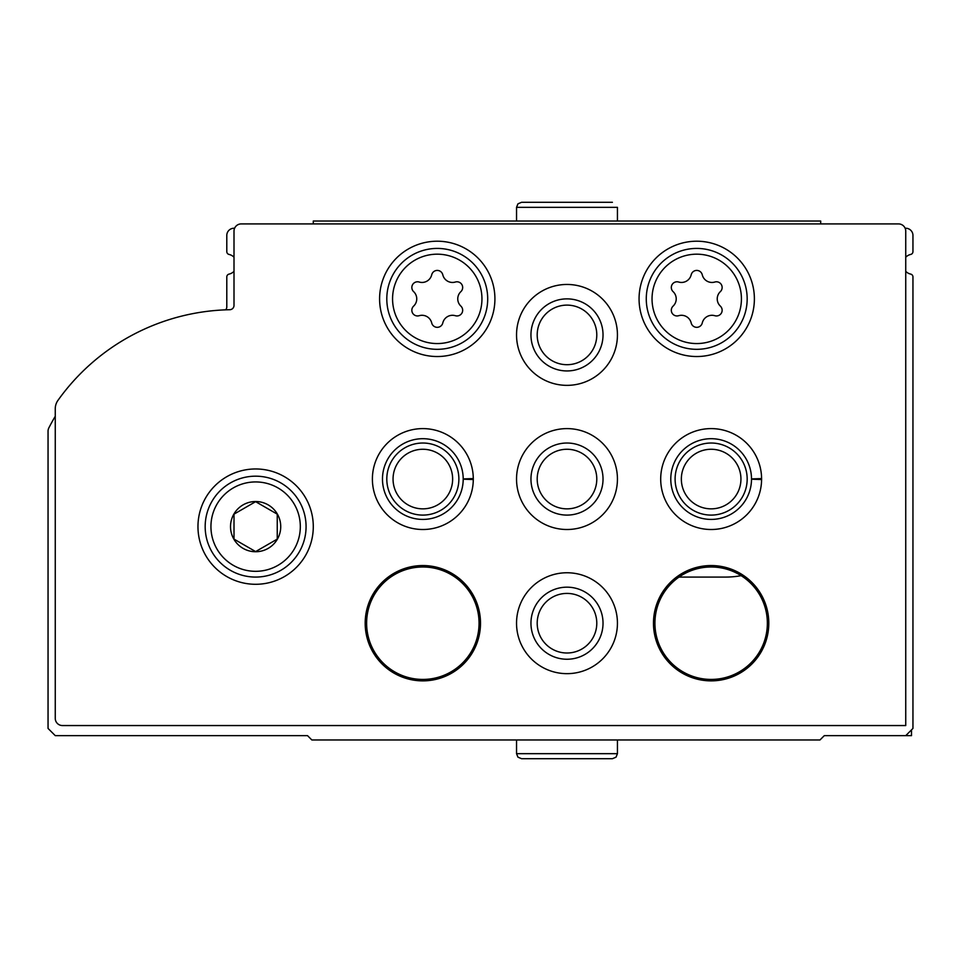 <?xml version="1.0" encoding="UTF-8"?>
<svg xmlns="http://www.w3.org/2000/svg" width="961" height="961" viewBox="0 0 961 961"><rect width="100%" height="100%" fill="white"/><g stroke="black" fill="none" stroke-linecap="round" stroke-linejoin="round"><path stroke-width="1.44" d="M741.147 575.663A86.49 86.49 0 0 1 725.555 577.08L679.007 577.08M905.742 271.338A10.091 10.091 0 0 0 910.704 274.113A2.883 2.883 0 0 1 912.95 276.924L912.95 728.438L905.742 735.645L824.298 735.645L819.973 739.97L311.844 739.97L307.52 735.645L55.257 735.645L48.05 728.438L48.05 431.189A7.207 7.207 0 0 1 48.843 427.897A216.225 216.225 0 0 1 55.257 416.293M234.004 271.338A10.091 10.091 0 0 1 229.042 274.113A2.883 2.883 0 0 0 226.796 276.924L226.796 306.871A4.324 4.324 0 0 1 225.619 309.85M234.604 228.237L234.004 228.237A7.207 7.207 0 0 0 226.796 235.445L226.796 251.626A2.883 2.883 0 0 0 229.042 254.437A10.091 10.091 0 0 1 234.004 257.212M905.142 228.237L905.742 228.237A7.207 7.207 0 0 1 912.95 235.445L912.95 251.626A2.883 2.883 0 0 1 910.704 254.437A10.091 10.091 0 0 0 905.742 257.212M905.742 735.645L911.508 735.645L911.508 729.88M898.535 223.913A7.207 7.207 0 0 1 905.742 231.12L905.742 725.555L62.465 725.555A7.207 7.207 0 0 1 55.257 718.347L55.257 408.761A14.415 14.415 0 0 1 57.936 400.401A216.225 216.225 0 0 1 229.763 309.718A4.324 4.324 0 0 0 234.004 305.406L234.004 231.12A7.207 7.207 0 0 1 241.211 223.913L898.535 223.913M197.966 526.628A57.66 57.66 0 0 1 284.456 476.692A57.66 57.66 0 0 1 284.456 576.564A57.66 57.66 0 0 1 197.966 526.628M379.595 298.871A57.66 57.66 0 0 1 466.085 248.935A57.66 57.66 0 0 1 466.085 348.807A57.66 57.66 0 0 1 379.595 298.871M639.065 298.871A57.66 57.66 0 0 1 725.555 248.935A57.66 57.66 0 0 1 725.555 348.807A57.66 57.66 0 0 1 639.065 298.871M516.538 334.909A50.453 50.453 0 0 1 592.216 291.219A50.453 50.453 0 0 1 592.216 378.598A50.453 50.453 0 0 1 516.538 334.909M473.292 478.566A50.453 50.453 0 0 1 473.292 479.551L463.202 479.203A40.362 40.362 0 0 1 402.623 513.991A40.362 40.362 0 0 1 402.623 444.126A40.362 40.362 0 0 1 463.202 478.914L473.292 478.566A50.453 50.453 0 0 0 397.47 435.453A50.453 50.453 0 0 0 397.47 522.664A50.453 50.453 0 0 0 473.292 479.551A50.453 50.453 0 0 1 397.47 522.664A50.453 50.453 0 0 1 397.47 435.453A50.453 50.453 0 0 1 473.292 478.566M516.538 479.058A50.453 50.453 0 0 1 592.216 435.369A50.453 50.453 0 0 1 592.216 522.748A50.453 50.453 0 0 1 516.538 479.058M761.592 478.566A50.453 50.453 0 0 1 761.592 479.551L751.502 479.203A40.362 40.362 0 0 1 690.923 513.991A40.362 40.362 0 0 1 690.923 444.126A40.362 40.362 0 0 1 751.502 478.914L761.592 478.566A50.453 50.453 0 0 0 685.77 435.453A50.453 50.453 0 0 0 685.77 522.664A50.453 50.453 0 0 0 761.592 479.551A50.453 50.453 0 0 1 685.77 522.664A50.453 50.453 0 0 1 685.77 435.453A50.453 50.453 0 0 1 761.592 478.566M516.538 623.208A50.453 50.453 0 0 1 592.216 579.519A50.453 50.453 0 0 1 592.216 666.898A50.453 50.453 0 0 1 516.538 623.208M365.18 623.208A57.66 57.66 0 0 1 451.67 573.273A57.66 57.66 0 0 1 451.67 673.144A57.66 57.66 0 0 1 365.18 623.208M653.48 623.208A57.66 57.66 0 0 1 739.97 573.273A57.66 57.66 0 0 1 739.97 673.144A57.66 57.66 0 0 1 653.48 623.208M654.922 623.208A56.218 56.218 0 0 1 739.249 574.522A56.218 56.218 0 0 1 739.249 671.895A56.218 56.218 0 0 1 654.922 623.208M366.621 623.208A56.218 56.218 0 0 1 450.949 574.522A56.218 56.218 0 0 1 450.949 671.895A56.218 56.218 0 0 1 366.621 623.208M530.952 623.208A36.037 36.037 0 0 1 585.009 592A36.037 36.037 0 0 1 585.009 654.417A36.037 36.037 0 0 1 530.952 623.208M537.199 623.208A29.791 29.791 0 0 1 581.885 597.406A29.791 29.791 0 0 1 581.885 649.011A29.791 29.791 0 0 1 537.199 623.208M675.102 479.058A36.037 36.037 0 0 1 729.159 447.85A36.037 36.037 0 0 1 729.159 510.267A36.037 36.037 0 0 1 675.102 479.058M681.349 479.058A29.791 29.791 0 0 1 726.035 453.256A29.791 29.791 0 0 1 726.035 504.861A29.791 29.791 0 0 1 681.349 479.058M530.952 479.058A36.037 36.037 0 0 1 585.009 447.85A36.037 36.037 0 0 1 585.009 510.267A36.037 36.037 0 0 1 530.952 479.058M537.199 479.058A29.791 29.791 0 0 1 581.885 453.256A29.791 29.791 0 0 1 581.885 504.861A29.791 29.791 0 0 1 537.199 479.058M386.802 479.058A36.037 36.037 0 0 1 440.859 447.85A36.037 36.037 0 0 1 440.859 510.267A36.037 36.037 0 0 1 386.802 479.058M393.049 479.058A29.791 29.791 0 0 1 437.735 453.256A29.791 29.791 0 0 1 437.735 504.861A29.791 29.791 0 0 1 393.049 479.058M530.952 334.909A36.037 36.037 0 0 1 585.009 303.7A36.037 36.037 0 0 1 585.009 366.117A36.037 36.037 0 0 1 530.952 334.909M537.199 334.909A29.791 29.791 0 0 1 581.885 309.106A29.791 29.791 0 0 1 581.885 360.711A29.791 29.791 0 0 1 537.199 334.909M646.272 298.871A50.453 50.453 0 0 1 721.951 255.182A50.453 50.453 0 0 1 721.951 342.56A50.453 50.453 0 0 1 646.272 298.871A50.453 50.453 0 0 1 721.951 255.182A50.453 50.453 0 0 1 721.951 342.56A50.453 50.453 0 0 1 646.272 298.871M673.096 306.115A5.694 5.694 0 0 0 678.634 315.713A9.958 9.958 0 0 1 691.187 322.956A5.694 5.694 0 0 0 702.263 322.956A9.958 9.958 0 0 1 714.816 315.713A5.694 5.694 0 0 0 720.354 306.115A9.958 9.958 0 0 1 720.354 291.627A5.694 5.694 0 0 0 714.816 282.029A9.958 9.958 0 0 1 702.263 274.786A5.694 5.694 0 0 0 691.187 274.786A9.958 9.958 0 0 1 678.634 282.029A5.694 5.694 0 0 0 673.096 291.627A9.958 9.958 0 0 1 673.096 306.115M386.802 298.871A50.453 50.453 0 0 1 462.481 255.182A50.453 50.453 0 0 1 462.481 342.56A50.453 50.453 0 0 1 386.802 298.871A50.453 50.453 0 0 1 462.481 255.182A50.453 50.453 0 0 1 462.481 342.56A50.453 50.453 0 0 1 386.802 298.871M413.626 306.115A5.694 5.694 0 0 0 419.164 315.713A9.958 9.958 0 0 1 431.717 322.956A5.694 5.694 0 0 0 442.793 322.956A9.958 9.958 0 0 1 455.346 315.713A5.694 5.694 0 0 0 460.884 306.115A9.958 9.958 0 0 1 460.884 291.627A5.694 5.694 0 0 0 455.346 282.029A9.958 9.958 0 0 1 442.793 274.786A5.694 5.694 0 0 0 431.717 274.786A9.958 9.958 0 0 1 419.164 282.029A5.694 5.694 0 0 0 413.626 291.627A9.958 9.958 0 0 1 413.626 306.115M205.173 526.628A50.453 50.453 0 0 1 280.852 482.939A50.453 50.453 0 0 1 280.852 570.317A50.453 50.453 0 0 1 205.173 526.628A50.453 50.453 0 0 1 280.852 482.939A50.453 50.453 0 0 1 280.852 570.317A50.453 50.453 0 0 1 205.173 526.628M230.52 526.628A25.106 25.106 0 0 1 277.369 514.075A25.106 25.106 0 0 1 262.125 550.881A25.106 25.106 0 0 1 230.52 526.628M234.004 539.109L255.626 551.59L277.248 539.109L277.248 514.147L255.626 501.666L234.004 514.147L234.004 539.109L255.626 551.59L277.248 539.109L277.248 514.147L255.626 501.666L234.004 514.147L234.004 539.109M313.286 223.913L313.286 221.03L820.694 221.03L820.694 223.913M617.442 221.03L617.442 207.336L617.442 221.03M652.038 298.871A44.687 44.687 0 0 1 719.068 260.167A44.687 44.687 0 0 1 719.068 337.575A44.687 44.687 0 0 1 652.038 298.871M392.568 298.871A44.687 44.687 0 0 1 459.598 260.167A44.687 44.687 0 0 1 459.598 337.575A44.687 44.687 0 0 1 392.568 298.871M210.939 526.628A44.687 44.687 0 0 1 277.969 487.924A44.687 44.687 0 0 1 277.969 565.332A44.687 44.687 0 0 1 210.939 526.628M516.538 221.03L516.538 207.336L617.442 207.336M751.502 478.914A40.362 40.362 0 0 0 690.923 444.126A40.362 40.362 0 0 0 690.923 513.991A40.362 40.362 0 0 0 751.502 479.203M463.202 478.914A40.362 40.362 0 0 0 402.623 444.126A40.362 40.362 0 0 0 402.623 513.991A40.362 40.362 0 0 0 463.202 479.203M617.442 753.664L516.538 753.664L517.955 757.172L521.583 758.709L612.397 758.709L616.025 757.172L617.442 753.664L617.442 739.97M516.538 207.336L517.955 203.828L521.583 202.291L612.397 202.291L521.583 202.291M516.538 739.97L516.538 753.664"/></g></svg>
